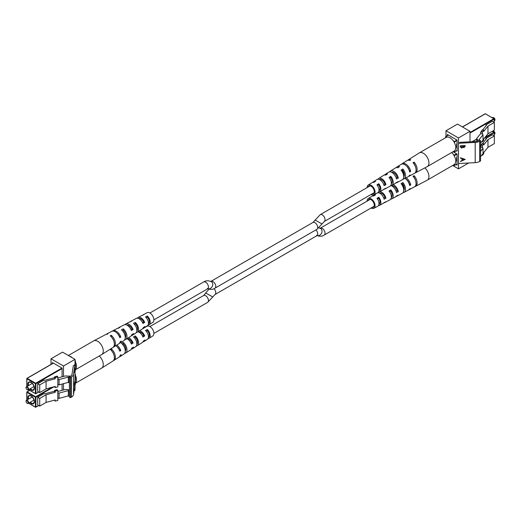 <?xml version="1.0" encoding="UTF-8"?>
<svg xmlns="http://www.w3.org/2000/svg" width="521" height="521" viewBox="0 0 521 521"><rect width="100%" height="100%" fill="white"/><g stroke="black" fill="none" stroke-linecap="round" stroke-linejoin="round"><path stroke-width="0.78" d="M74.842 383.358L74.405 386.152L74.783 383.358M74.718 381.815L74.79 382.284M69.417 376.813L70.491 377.432L71.41 376.898A7.209 4.161 -0 0 0 73.494 374.332L75.004 364.68L73.344 365.644L71.989 374.247A5.692 3.289 180 0 1 70.348 376.279L69.417 376.813L69.417 397.061L70.491 397.679L71.41 397.145A7.209 4.161 -0 0 0 73.494 394.579L75.004 384.928L75.004 390.255L74.086 390.783M50.999 364.44L50.999 358.793L62.52 352.144L75.004 359.353L75.004 384.928M74.392 372.391L74.829 367.774L74.829 371.486L74.392 372.391M50.999 358.793L63.49 366.002L63.49 376.436M75.004 359.353L63.49 366.002M63.49 383.664L63.49 389.975M52.4 363.632L52.4 362.544L62.084 368.139L62.084 376.813M62.084 384.042L62.084 390.346M70.491 377.432L70.491 397.679M74.451 385.026L74.51 383.775L74.405 385.026M74.47 383.775L74.588 384.374M74.633 384.094L74.718 382.167L74.588 384.088M74.672 382.167L74.796 382.785M74.607 370.086L74.477 371.831L74.829 371.486M74.64 371.486L74.64 370.086M68.349 355.511L93.695 340.877A7.932 4.578 60 0 1 93.787 340.832A7.932 4.578 60 0 1 97.017 340.942A7.932 4.578 60 0 1 103.23 350.21A7.932 4.578 60 0 1 101.712 354.56A7.932 4.578 60 0 1 101.628 354.612L75.415 369.747M69.319 356.071A7.932 4.578 60 0 1 72.491 357.901M75.415 361.952A7.932 4.578 60 0 1 76.47 365.664A7.932 4.578 60 0 1 75.415 369.643M124.428 331.643A5.067 2.924 -120 0 0 124.988 332.619M126.948 325.117A5.021 2.898 60 0 1 128.602 325.338A5.021 2.898 60 0 1 131.924 328.979L130.953 329.559M138.775 318.565A4.728 2.729 60 0 1 140.598 318.676A4.728 2.729 60 0 1 143.659 321.958L142.578 322.61M125.02 324.635A6.545 3.777 60 0 1 125.808 323.938L129.195 322.154A6.402 3.693 60 0 1 130.191 321.893L131.982 320.936A6.317 3.647 -120 0 0 131.018 321.19A6.317 3.647 -120 0 0 130.257 321.861M93.787 340.832L105.502 334.651A7.424 4.285 60 0 1 106.909 334.352L107.932 333.805A7.379 4.259 -120 0 0 106.544 334.098A7.379 4.259 -120 0 0 106.056 334.436M112.308 331.141A7.105 4.103 60 0 1 112.79 330.802L116.958 328.608A6.929 3.999 60 0 1 118.169 328.328L119.96 327.37A6.851 3.953 -120 0 0 118.781 327.644A6.851 3.953 -120 0 0 117.987 328.328M117.98 334.111A6.851 3.953 -120 0 0 118.117 334.443M137.27 318.201A6.018 3.471 60 0 1 138.045 317.484L141.432 315.7A5.868 3.387 60 0 1 142.213 315.472L144.004 314.515A5.79 3.341 -120 0 0 143.255 314.736A5.79 3.341 -120 0 0 142.637 315.244M147.964 325.189L148.159 325.065A5.79 3.341 -120 0 0 149.045 324.765L152.777 322.414A5.62 3.243 -120 0 0 153.467 317.595A5.62 3.243 -120 0 0 149.449 312.756A5.62 3.243 -120 0 0 147.156 312.678L143.255 314.736M112.79 330.802A7.105 4.103 60 0 1 115.688 330.907A7.105 4.103 60 0 1 120.774 337.048L119.791 337.654A7.151 4.129 -120 0 0 114.666 331.454A7.151 4.129 -120 0 0 111.748 331.356L106.544 334.098M125.808 323.938A6.545 3.777 60 0 1 128.472 324.029A6.545 3.777 60 0 1 133.096 329.506L131.37 330.561A6.623 3.823 -120 0 0 126.688 324.993A6.623 3.823 -120 0 0 123.985 324.902L118.781 327.644M138.045 317.484A6.018 3.471 60 0 1 140.494 317.569A6.018 3.471 60 0 1 144.675 322.408L142.949 323.469A6.096 3.517 -120 0 0 138.703 318.533A6.096 3.517 -120 0 0 136.222 318.448L131.018 321.19M113.389 347.129A7.379 4.259 -120 0 0 113.917 346.875L118.899 343.743A7.151 4.129 -120 0 0 120.182 341.73L121.165 341.131A7.105 4.103 60 0 1 119.895 343.111A7.105 4.103 60 0 1 119.361 343.365M124.636 339.848A6.851 3.953 -120 0 0 125.626 339.503L130.608 336.371A6.623 3.823 -120 0 0 131.761 334.645L133.487 333.583A6.545 3.777 60 0 1 132.354 335.27A6.545 3.777 60 0 1 131.357 335.609M136.333 332.463A6.317 3.647 -120 0 0 137.336 332.137L142.318 328.998A6.096 3.517 -120 0 0 143.34 327.553L145.059 326.491A6.018 3.471 60 0 1 144.063 327.904A6.018 3.471 60 0 1 143.054 328.217M113.917 346.875A7.379 4.259 -120 0 0 115.134 341.633A7.379 4.259 -120 0 0 111.227 335.263L110.205 335.811A7.424 4.285 60 0 1 114.145 342.219A7.424 4.285 60 0 1 112.92 347.5L101.712 354.56M125.626 339.503A6.851 3.953 -120 0 0 126.772 334.716A6.851 3.953 -120 0 0 123.249 328.829L121.458 329.786A6.929 3.999 60 0 1 125.04 335.745A6.929 3.999 60 0 1 123.881 340.604L119.895 343.111M137.336 332.137A6.317 3.647 -120 0 0 135.271 322.395L133.48 323.352A6.402 3.693 60 0 1 135.59 333.232L132.354 335.27M149.045 324.765A5.79 3.341 -120 0 0 147.3 315.973L145.509 316.931A5.868 3.387 60 0 1 147.3 325.866L144.063 327.904M117.14 333.271A5.334 3.08 60 0 1 119.426 336.449L119.329 336.507M75.415 364.993A6.454 3.725 60 0 1 75.415 366.608M113.702 340.786A5.484 3.165 -120 0 0 111.709 337.328M125.242 337.667A5.19 2.996 -120 0 0 123.392 330.373L122.533 330.848M136.834 330.737A4.897 2.826 -120 0 0 135.401 323.743L134.405 324.296M148.426 323.749A4.598 2.657 -120 0 0 147.404 317.12L146.277 317.745M111.383 336.95L111.227 335.263M123.392 330.373L123.249 328.829M135.401 323.743L135.271 322.395M147.404 317.12L147.3 315.973M120.774 337.048L119.426 336.449M133.096 329.506L131.924 328.979M144.675 322.408L143.659 321.958M26.05 387.911A1.439 0.834 -120 0 0 27.072 389.675A1.439 0.834 -120 0 0 28.088 389.089A1.439 0.834 -120 0 0 27.072 387.324A1.439 0.834 -120 0 0 26.05 387.911L26.05 387.617A1.804 1.042 60 0 1 26.421 386.797A1.804 1.042 60 0 1 27.815 387.279A1.804 1.042 60 0 1 28.596 389.089A1.804 1.042 60 0 1 28.225 389.916A1.804 1.042 60 0 1 27.326 389.825A1.804 1.042 60 0 1 27.19 389.741M57.818 376.898L55.206 377.601L54.594 376.846L57.212 376.142L57.818 376.898L57.818 386.901L55.206 387.604L55.206 386.426L46.082 388.887L39.713 392.56L39.713 384.915L46.082 381.235L46.082 388.887M75.004 360.356L75.415 360.884L75.161 370.861M54.594 377.653L44.559 380.356L44.07 380.07L37.694 383.749L37.694 391.401L39.713 392.56M55.206 377.601L55.206 378.78L46.082 381.235M69.794 376.598L70.042 376.149L65.288 375.947L57.818 377.959M37.694 383.749L39.713 384.915M54.594 376.846L54.594 378.025L55.206 378.78M54.594 386.595L55.206 387.604M57.838 384.57L57.851 379.288L59.094 379.548L68.323 377.061L68.323 382.362L69.247 382.889L69.417 382.577M59.094 379.548L59.094 384.843L68.323 382.362M68.323 377.061L69.247 377.595L69.247 382.889M59.094 384.843L57.851 384.583M75.415 375.491A7.932 4.578 60 0 1 76.47 379.197A7.932 4.578 60 0 1 75.415 383.182M99.244 355.986A7.932 4.578 60 0 1 103.23 363.749A7.932 4.578 60 0 1 101.712 368.093A7.932 4.578 60 0 1 101.628 368.152L75.415 383.28M124.428 345.182A5.067 2.924 -120 0 0 124.988 346.152M126.994 338.643A5.021 2.898 60 0 1 128.602 338.878A5.021 2.898 60 0 1 131.924 342.518L130.953 343.098M138.775 332.098A4.728 2.729 60 0 1 140.598 332.216A4.728 2.729 60 0 1 143.659 335.498L142.578 336.149M117.98 347.65A6.851 3.953 -120 0 0 118.117 347.982M142.213 329.005L144.004 328.054A5.79 3.341 -120 0 0 143.255 328.276A5.79 3.341 -120 0 0 142.637 328.784M147.964 338.722L148.159 338.598A5.79 3.341 -120 0 0 149.045 338.305L152.777 335.954A5.62 3.243 -120 0 0 153.467 331.128A5.62 3.243 -120 0 0 149.449 326.296A5.62 3.243 -120 0 0 147.156 326.218L144.584 327.572M139.459 330.802A6.018 3.471 60 0 1 140.494 331.109A6.018 3.471 60 0 1 144.675 335.947L142.949 337.002A6.096 3.517 -120 0 0 138.703 332.066A6.096 3.517 -120 0 0 137.876 331.799M128.609 337.628A6.545 3.777 60 0 1 133.096 343.039L131.37 344.094A6.623 3.823 -120 0 0 126.968 338.663M116.789 345.071A7.105 4.103 60 0 1 120.774 350.581L119.791 351.187A7.151 4.129 -120 0 0 115.838 345.67M113.389 360.662A7.379 4.259 -120 0 0 113.917 360.415L118.899 357.276A7.151 4.129 -120 0 0 120.182 355.27L121.165 354.664A7.105 4.103 60 0 1 119.895 356.651A7.105 4.103 60 0 1 119.361 356.898M124.636 353.388A6.851 3.953 -120 0 0 125.626 353.043L130.608 349.904A6.623 3.823 -120 0 0 131.761 348.178L133.487 347.123A6.545 3.777 60 0 1 132.354 348.81A6.545 3.777 60 0 1 131.357 349.142M136.333 346.003A6.317 3.647 -120 0 0 137.336 345.67L142.318 342.538A6.096 3.517 -120 0 0 143.34 341.086L145.059 340.031A6.018 3.471 60 0 1 144.063 341.437A6.018 3.471 60 0 1 143.054 341.756M113.917 360.415A7.379 4.259 -120 0 0 115.134 355.172A7.379 4.259 -120 0 0 111.227 348.796L110.205 349.344A7.424 4.285 60 0 1 114.145 355.758A7.424 4.285 60 0 1 112.92 361.04L101.712 368.093M125.626 353.043A6.851 3.953 -120 0 0 126.772 348.256A6.851 3.953 -120 0 0 123.249 342.362L121.458 343.319A6.929 3.999 60 0 1 125.04 349.285A6.929 3.999 60 0 1 123.881 354.143L119.895 356.651M137.336 345.67A6.317 3.647 -120 0 0 135.271 335.934L133.48 336.892A6.402 3.693 60 0 1 135.59 346.771L132.354 348.81M149.045 338.305A5.79 3.341 -120 0 0 147.3 329.513L145.509 330.464A5.868 3.387 60 0 1 147.3 339.399L144.063 341.437M117.14 346.81A5.334 3.08 60 0 1 119.426 349.988L119.329 350.04M75.415 378.526A6.454 3.725 60 0 1 75.415 380.141M113.702 354.326A5.484 3.165 -120 0 0 111.709 350.867M125.242 351.2A5.19 2.996 -120 0 0 123.392 343.912L122.533 344.388M136.834 344.277A4.897 2.826 -120 0 0 135.401 337.282L134.405 337.829M148.426 337.282A4.598 2.657 -120 0 0 147.404 330.659L146.277 331.284M111.383 350.49L111.227 348.796M123.392 343.912L123.249 342.362M135.401 337.282L135.271 335.934M147.404 330.659L147.3 329.513M120.774 350.581L119.426 349.988M133.096 343.039L131.924 342.518M144.675 335.947L143.659 335.498M26.05 401.45A1.439 0.834 -120 0 0 27.072 403.215A1.439 0.834 -120 0 0 28.088 402.629A1.439 0.834 -120 0 0 27.072 400.864A1.439 0.834 -120 0 0 26.05 401.45L26.05 401.157A1.804 1.042 60 0 1 26.421 400.33A1.804 1.042 60 0 1 27.815 400.812A1.804 1.042 60 0 1 28.596 402.629A1.804 1.042 60 0 1 28.225 403.449A1.804 1.042 60 0 1 27.326 403.365A1.804 1.042 60 0 1 27.19 403.274M57.818 390.431L55.206 391.134L54.594 390.385L57.212 389.682L57.818 390.431L57.818 400.441L55.206 401.144L55.206 399.965L46.082 402.42L39.713 406.1L39.713 398.448L46.082 394.768L46.082 402.42M75.004 373.889L75.415 374.423L75.161 384.394M54.594 391.186L44.559 393.889L44.07 393.609L37.694 397.289L37.694 404.934L39.713 406.1M55.206 391.134L55.206 392.313L46.082 394.768M69.417 389.734L65.288 389.487L57.818 391.499M37.694 397.289L39.713 398.448M54.594 390.385L54.594 391.558L55.206 392.313M54.594 400.128L55.206 401.144M57.818 398.083L57.851 392.821L59.094 393.088L68.323 390.6L68.323 395.895L69.247 396.429L69.417 396.116M59.094 393.088L59.094 398.383L68.323 395.895M68.323 390.6L69.247 391.134L69.247 396.429M59.094 398.383L57.851 398.122M460.317 145.815L465.155 145.561L465.155 146.336L463.957 147.658L462.928 147.254L461.691 148.081L460.317 146.889L460.317 145.815M480.57 140.677L480.57 160.924L479.646 161.451A7.209 4.161 180 0 1 475.198 162.656L458.48 163.529L458.48 143.282L460.147 142.324L475.054 141.543A5.692 3.289 0 0 0 478.571 140.592L479.496 140.058L480.57 140.677L479.646 141.211A7.209 4.161 180 0 1 475.198 142.409L458.48 143.282L458.48 137.954L445.996 130.745L457.51 124.096L470.001 131.305L458.48 137.954M465.26 159.38L460.479 161.49L462.01 160.448L462.01 158.671L460.479 158.156L460.479 157.772L465.26 159.433M445.996 130.745L445.996 136.391M452.651 165.489L458.48 168.856L468.626 163.001M458.48 168.856L458.48 163.529M470.001 141.81L470.001 131.305M456.142 164.564L457.08 165.105L457.08 154.066L453.029 151.728M456.52 150.803L457.08 151.123L457.08 140.09L447.396 134.496L447.396 135.584M465.123 145.567L463.957 147.658M463.924 147.45L462.928 147.254M462.895 147.046L461.691 148.081M461.658 147.873L460.284 146.681M460.779 146.447L461.691 147.723L462.557 147.033L462.609 146.049L460.779 145.939L460.825 146.935M463.078 146.056L463.944 147.3L464.66 145.945L463.078 145.815L463.117 146.544M463.078 145.815L463.097 146.447M464.66 145.945L463.11 146.023M460.779 145.939L460.805 146.844M462.609 146.049L460.811 146.147M465.038 159.302L460.479 161.269M460.479 157.961L462.01 158.671M464.328 159.452L462.472 158.631L462.505 160.234L464.328 159.452L462.505 158.833L462.505 160.234M414.944 186.564A7.424 4.285 -120 0 0 415.498 186.349L427.213 180.168A7.932 4.578 -120 0 0 427.305 180.123L454.058 164.675A7.932 4.578 -120 0 0 455.667 161.77A7.932 4.578 -120 0 0 451.681 152.51M427.305 180.123A7.932 4.578 -120 0 0 428.907 177.218A7.932 4.578 -120 0 0 424.843 167.886M407.468 180.702A5.484 3.165 60 0 1 407.344 180.351A7.424 4.285 -120 0 0 407.539 180.8M379.464 193.083A4.767 2.755 60 0 1 382.186 193.597A4.767 2.755 60 0 1 384.895 197.485L385.931 198.227A6.096 3.517 60 0 0 382.297 192.581A6.096 3.517 60 0 0 379.731 191.676M391.571 185.789A5.067 2.924 60 0 1 394.189 186.453A5.067 2.924 60 0 1 397.113 190.738L398.311 191.598A6.623 3.823 60 0 0 394.312 185.261A6.623 3.823 60 0 0 393.147 184.603M403.892 186.147A5.36 3.093 60 0 1 402.59 183.998M403.404 187.306A5.334 3.08 -120 0 0 404.296 188.074A5.334 3.08 -120 0 0 404.342 188.107M372.007 207.469A4.507 2.598 -120 0 0 373.316 207.338A4.507 2.598 -120 0 0 374.111 203.971A4.507 2.598 -120 0 0 371.46 199.979A4.507 2.598 -120 0 0 368.816 199.53A4.507 2.598 -120 0 0 368.041 200.605M387.52 187.547L385.729 188.641A6.317 3.647 60 0 0 385.566 188.602M367.116 201.139A5.62 3.243 60 0 1 368.223 198.586L371.955 196.235A5.79 3.341 60 0 1 373.7 195.994L375.491 194.9A5.868 3.387 -120 0 0 373.7 195.134A5.868 3.387 -120 0 0 372.971 195.929M368.223 198.586A5.62 3.243 60 0 1 371.551 199.12A5.62 3.243 60 0 1 374.86 204.134A5.62 3.243 60 0 1 373.844 208.322A5.62 3.243 60 0 1 371.082 208.003M385.931 198.227L384.088 199.211A6.018 3.471 -120 0 0 380.506 193.675A6.018 3.471 -120 0 0 377.504 192.855M378.682 192.002L378.682 192.002A6.096 3.517 60 0 0 378.051 192.614L377.751 192.803M398.311 191.598L396.468 192.581A6.545 3.777 -120 0 0 392.528 186.355A6.545 3.777 -120 0 0 390.984 185.554M406.093 177.778A7.151 4.129 60 0 1 406.334 177.941A7.151 4.129 60 0 1 410.685 184.962L409.63 185.528A7.105 4.103 -120 0 0 405.312 178.566A7.105 4.103 -120 0 0 404.999 178.351M403.86 187.729A7.151 4.129 60 0 1 403.391 187.208M378.52 205.541A5.868 3.387 -120 0 0 379.568 205.3L382.955 203.516A6.018 3.471 -120 0 0 383.697 202.845L385.547 201.861A6.096 3.517 60 0 1 384.778 202.552A6.096 3.517 60 0 1 383.788 202.799M390.77 199.107A6.402 3.693 -120 0 0 391.805 198.846L395.192 197.062A6.545 3.777 -120 0 0 396.077 196.215L397.92 195.232A6.623 3.823 60 0 1 397.015 196.098A6.623 3.823 60 0 1 395.98 196.365M403.013 192.672A6.929 3.999 -120 0 0 404.042 192.392L408.21 190.198A7.105 4.103 -120 0 0 409.245 189.162L410.294 188.595A7.151 4.129 60 0 1 409.252 189.644A7.151 4.129 60 0 1 408.692 189.859M415.498 186.349A7.424 4.285 -120 0 0 414.091 175.668L413.068 176.293A7.379 4.259 60 0 1 414.455 186.902L409.252 189.644M404.042 192.392A6.929 3.999 -120 0 0 402.831 182.539L401.04 183.633A6.851 3.953 60 0 1 402.219 193.356L397.015 196.098M391.805 198.846A6.402 3.693 -120 0 0 390.809 189.885L389.018 190.986A6.317 3.647 60 0 1 389.982 199.81L384.778 202.552M379.568 205.3A5.868 3.387 -120 0 0 378.787 197.238L376.996 198.338A5.79 3.341 60 0 1 377.745 206.264L373.844 208.322M406.328 179.413A5.36 3.093 60 0 1 409.324 183.991L410.685 184.962M396.11 191.292L397.113 190.738M383.762 198.11L384.895 197.485M415.589 180.689A5.51 3.185 -120 0 0 413.921 177.238L413.856 177.277M403.703 190.536A5.236 3.022 -120 0 0 402.681 183.946L401.73 184.512M391.336 197.413A4.936 2.852 -120 0 0 390.678 191.116L389.604 191.754M378.969 204.232A4.643 2.683 -120 0 0 378.995 204.219A4.643 2.683 -120 0 0 378.676 198.286L377.478 199.002M413.921 177.238L414.091 175.668M402.681 183.946L402.831 182.539M390.678 191.116L390.809 189.885M378.676 198.286L378.787 197.238M493.81 131.259A1.439 0.834 60 0 1 493.928 131.325A1.439 0.834 60 0 1 494.95 133.089L494.95 133.383A1.804 1.042 -120 0 0 493.674 131.175A1.804 1.042 -120 0 0 492.775 131.084L492.41 131.292M494.214 134.418L494.579 134.203A1.804 1.042 -120 0 0 494.95 133.383M481.847 155.082L482.498 155.251L482.498 154.275M453.517 164.988L454.533 165.489L454.605 164.258M457.08 157.218L456.643 157.466L456.643 160.996L457.08 160.748M485.956 139.381L485.956 138.488L492.325 134.809L494.338 135.974L487.969 139.648L483.716 144.916L483.716 143.737L482.498 145.248L482.498 147.606L483.013 148.342L480.57 151.364M454.605 156.567L454.351 155.056L453.426 154.522M494.338 135.974L494.338 143.62L487.969 147.3L487.969 139.648M482.498 155.251L483.716 153.747L483.716 152.568L487.969 147.3M480.57 147.222L481.189 145.281M480.662 147.111L482.498 147.606M483.716 143.737L482.407 143.386L481.189 144.897L482.498 145.248M481.189 144.897L481.189 146.075L480.662 145.932M482.661 143.457L486.445 138.768L485.956 138.488M483.013 148.342L483.013 153.636L480.57 156.658M456.643 159.231L457.08 158.983M414.944 173.024A7.424 4.285 -120 0 0 415.498 172.816L427.213 166.635A7.932 4.578 -120 0 0 427.305 166.583L454.058 151.136A7.932 4.578 -120 0 0 455.667 148.231A7.932 4.578 -120 0 0 452.541 139.849A7.932 4.578 -120 0 0 446.132 137.401L419.372 152.848A7.932 4.578 -120 0 0 419.288 152.907L408.08 159.96A7.424 4.285 -120 0 0 407.611 160.338M427.305 166.583A7.932 4.578 -120 0 0 428.907 163.679A7.932 4.578 -120 0 0 423.983 153.662A7.932 4.578 -120 0 0 419.372 152.848M407.468 167.169A5.484 3.165 60 0 1 407.344 166.811A7.424 4.285 -120 0 0 407.539 167.261M379.464 179.543A4.767 2.755 60 0 1 382.186 180.058A4.767 2.755 60 0 1 384.895 183.952L385.931 184.688A6.096 3.517 60 0 0 382.297 179.048A6.096 3.517 60 0 0 378.682 178.462L383.664 175.33A6.317 3.647 60 0 1 385.729 175.102L387.52 174.007A6.402 3.693 -120 0 0 385.41 174.229A6.402 3.693 -120 0 0 384.667 174.997M391.571 172.256A5.067 2.924 60 0 1 394.189 172.92A5.067 2.924 60 0 1 397.113 177.205L398.311 178.058A6.623 3.823 60 0 0 394.312 171.728A6.623 3.823 60 0 0 390.392 171.096L395.374 167.957A6.851 3.953 60 0 1 397.751 167.755L399.542 166.661A6.929 3.999 -120 0 0 397.119 166.857A6.929 3.999 -120 0 0 396.364 167.612M403.892 172.614A5.36 3.093 60 0 1 402.59 170.465M403.404 173.773A5.334 3.08 -120 0 0 404.296 174.535A5.334 3.08 -120 0 0 404.342 174.568M372.007 193.929A4.507 2.598 -120 0 0 373.316 193.799A4.507 2.598 -120 0 0 374.111 190.432A4.507 2.598 -120 0 0 371.46 186.44A4.507 2.598 -120 0 0 368.816 185.997A4.507 2.598 -120 0 0 368.041 187.065M401.639 164.102A7.151 4.129 60 0 1 402.101 163.724L407.083 160.585A7.379 4.259 60 0 1 409.773 160.416L410.795 159.791A7.424 4.285 -120 0 0 408.08 159.96M367.116 187.599A5.62 3.243 60 0 1 368.223 185.046L371.955 182.695A5.79 3.341 60 0 1 373.7 182.461L375.491 181.36A5.868 3.387 -120 0 0 373.7 181.601A5.868 3.387 -120 0 0 372.971 182.389M368.223 185.046A5.62 3.243 60 0 1 371.551 185.587A5.62 3.243 60 0 1 374.86 190.595A5.62 3.243 60 0 1 373.844 194.782A5.62 3.243 60 0 1 371.082 194.463M385.931 184.688L384.088 185.678A6.018 3.471 -120 0 0 380.506 180.136A6.018 3.471 -120 0 0 376.937 179.563L373.7 181.601M378.682 178.462A6.096 3.517 60 0 0 378.051 179.081L377.751 179.263M398.311 178.058L396.468 179.048A6.545 3.777 -120 0 0 392.528 172.816A6.545 3.777 -120 0 0 388.646 172.19L385.41 174.229M389.643 171.858A6.623 3.823 60 0 1 390.392 171.096M402.101 163.724A7.151 4.129 60 0 1 406.334 164.408A7.151 4.129 60 0 1 410.685 171.422L409.63 171.989A7.105 4.103 -120 0 0 405.312 165.027A7.105 4.103 -120 0 0 401.105 164.349L397.119 166.857M403.86 174.19A7.151 4.129 60 0 1 403.391 173.669M378.52 192.002A5.868 3.387 -120 0 0 379.568 191.767L382.955 189.976A6.018 3.471 -120 0 0 383.697 189.312L385.547 188.322A6.096 3.517 60 0 1 384.778 189.019A6.096 3.517 60 0 1 383.788 189.266M390.77 185.567A6.402 3.693 -120 0 0 391.805 185.307L395.192 183.522A6.545 3.777 -120 0 0 396.077 182.682L397.92 181.692A6.623 3.823 60 0 1 397.015 182.565A6.623 3.823 60 0 1 395.98 182.832M403.013 179.133A6.929 3.999 -120 0 0 404.042 178.853L408.21 176.658A7.105 4.103 -120 0 0 409.245 175.623L410.294 175.056A7.151 4.129 60 0 1 409.252 176.111A7.151 4.129 60 0 1 408.692 176.319M415.498 172.816A7.424 4.285 -120 0 0 414.091 162.129L413.068 162.754A7.379 4.259 60 0 1 414.455 173.363L409.252 176.111M404.042 178.853A6.929 3.999 -120 0 0 402.831 169.006L401.04 170.1A6.851 3.953 60 0 1 402.219 179.817L397.015 182.565M391.805 185.307A6.402 3.693 -120 0 0 390.809 176.352L389.018 177.446A6.317 3.647 60 0 1 389.982 186.271L384.778 189.019M379.568 191.767A5.868 3.387 -120 0 0 378.787 183.705L376.996 184.799A5.79 3.341 60 0 1 377.745 192.724L373.844 194.782M406.328 165.88A5.36 3.093 60 0 1 409.324 170.452L410.685 171.422M396.11 177.759L397.113 177.205M383.762 184.577L384.895 183.952M415.589 167.15A5.51 3.185 -120 0 0 413.921 163.698L413.856 163.737M403.703 176.997A5.236 3.022 -120 0 0 402.681 170.406L401.73 170.979M391.336 183.88A4.936 2.852 -120 0 0 390.678 177.576L389.604 178.221M378.969 190.693A4.643 2.683 -120 0 0 378.995 190.679A4.643 2.683 -120 0 0 378.676 184.753L377.478 185.463M413.921 163.698L414.091 162.129M402.681 170.406L402.831 169.006M390.678 177.576L390.809 176.352M378.676 184.753L378.787 183.705M493.81 117.726A1.439 0.834 60 0 1 493.928 117.785A1.439 0.834 60 0 1 494.95 119.55L494.95 119.843A1.804 1.042 -120 0 0 493.674 117.635A1.804 1.042 -120 0 0 492.775 117.551L492.41 117.759M494.214 120.879L494.579 120.67A1.804 1.042 -120 0 0 494.95 119.843M481.847 141.543L482.498 141.719L482.498 140.735M453.517 151.448L454.533 151.95L454.605 150.719M457.08 143.679L456.643 143.933L456.643 147.463L457.08 147.215M485.956 125.841L485.956 124.949L492.325 121.269L494.338 122.435L487.969 126.115L483.716 131.383L483.716 130.204L482.498 131.715L482.498 134.066L483.013 134.802L478.708 140.129L479.04 140.325M454.605 143.028L454.351 141.517L453.426 140.983M446.764 137.14L445.663 136.587L445.585 137.72M494.338 122.435L494.338 130.087L487.969 133.767L487.969 126.115M482.498 141.719L483.716 140.208L483.716 139.035L487.969 133.767M476.78 141.295L476.78 138.378L480.662 133.571L480.662 132.393L481.189 131.741M480.662 133.571L482.498 134.066M483.716 130.204L482.407 129.853L481.189 131.364L482.498 131.715M481.189 131.364L481.189 132.536L480.662 132.393M482.661 129.918L486.445 125.235L485.956 124.949M483.013 134.802L483.013 140.097L480.57 143.125M477.64 141.028L477.125 141.119L477.47 139.517L476.78 138.378M456.643 145.698L457.08 145.444M402.036 170.797A3.966 2.286 60 0 1 403.449 174.665M403.449 188.205A3.966 2.286 -120 0 0 402.036 184.33M73.494 374.332L73.494 394.579M71.41 376.898L71.41 397.145M28.082 385.833A4.682 2.703 60 0 1 27.834 384.238A4.682 2.703 60 0 1 31.149 382.323A4.682 2.703 60 0 1 34.458 388.06A4.682 2.703 60 0 1 29.886 388.959M31.28 382.401A4.324 2.494 -120 0 0 29.241 382.258A4.324 2.494 -120 0 0 28.342 384.238A4.324 2.494 -120 0 0 28.538 385.573M30.335 388.699A4.324 2.494 -120 0 0 33.565 389.747A4.324 2.494 -120 0 0 34.451 388.054M53.448 363.15L27.144 378.337L35.656 383.248L61.96 368.067M75.415 360.884L75.004 361.118M62.084 368.581L35.91 383.69L35.91 393.518L38.639 391.942M75.004 370.945L75.415 370.711M28.694 389.643L35.402 393.518L35.402 383.69L26.89 378.774L26.89 386.523M27.144 378.337L26.89 378.774L27.144 378.337M35.656 383.248L35.402 383.69L35.91 383.69L35.656 383.248M28.082 399.373A4.682 2.703 60 0 1 27.834 397.77A4.682 2.703 60 0 1 31.149 395.856A4.682 2.703 60 0 1 34.458 401.6A4.682 2.703 60 0 1 29.886 402.492M31.28 395.934A4.324 2.494 -120 0 0 29.241 395.791A4.324 2.494 -120 0 0 28.342 397.77A4.324 2.494 -120 0 0 28.538 399.112M30.335 402.232A4.324 2.494 -120 0 0 33.565 403.28A4.324 2.494 -120 0 0 34.451 401.593M29.743 390.372L27.144 391.87L35.656 396.787L52.191 387.24M75.415 374.423L75.004 374.658M54.099 386.725L35.91 397.23L35.91 407.057L38.639 405.481M75.004 384.485L75.415 384.251M28.694 403.182L35.402 407.057L35.402 397.23L26.89 392.313L26.89 400.063M27.144 391.87L26.89 392.313L27.144 391.87M35.656 396.787L35.402 397.23L35.91 397.23L35.656 396.787M475.198 162.656L475.198 142.409M479.646 161.451L479.646 141.211M454.605 165.326L457.08 163.9M494.11 135.838L494.11 132.692L484.23 138.391M457.08 154.066L454.605 155.499M454.351 155.056L456.572 153.773M485.123 137.29L493.856 132.249L492.228 131.305M493.856 132.249L494.214 132.542A0.358 0.358 0 0 0 494.032 132.23L493.856 132.249M494.214 135.896L494.214 132.542L492.332 131.246M454.605 151.787L457.08 150.361M472.085 141.699L476.78 138.99M494.11 122.305L494.11 119.153L470.001 133.07M457.08 140.533L454.605 141.959M454.351 141.517L456.95 140.019M470.001 132.484L493.856 118.71L485.344 113.799L462.505 126.981M448.438 135.102L445.839 136.606M485.09 113.943L485.52 113.78A0.358 0.358 0 0 0 485.162 113.78L462.401 126.922M485.598 113.943L494.214 119.003A0.358 0.358 0 0 0 494.032 118.697L494.214 122.363M315.12 220.051L322.03 223.945L316.892 229.344A3.966 2.286 60 0 0 317.497 226.166A3.966 2.286 60 0 0 314.912 222.669A3.966 2.286 60 0 0 312.926 222.474L320.259 214.652A3.966 2.286 60 0 1 322.238 214.847A3.966 2.286 60 0 1 324.83 218.345A3.966 2.286 60 0 1 324.225 221.523L374.143 192.698M317.094 235.59A3.966 3.237 -58.3 0 0 321.529 233.291A3.966 3.237 -58.3 0 0 320.656 228.569A3.966 3.237 -58.3 0 0 320.591 228.53M316.651 235.414C319.705 236.619 322.232 236.501 324.225 235.056A3.966 2.286 -120 0 0 324.83 231.878A3.966 2.286 -120 0 0 322.238 228.387A3.966 2.286 -120 0 0 320.259 228.191L370.184 199.367M210.608 281.496L210.985 281.327A3.966 2.286 60 0 1 212.972 281.529A3.966 2.286 60 0 1 215.564 285.02A3.966 2.286 60 0 1 214.952 288.198L316.892 229.344M211.324 281.672A3.966 3.237 121.7 0 1 211.389 281.711A3.966 3.237 121.7 0 1 212.255 286.433A3.966 3.237 121.7 0 1 207.827 288.732M211.389 281.711L211.226 281.614C208.172 280.409 205.652 280.526 203.659 281.972A3.966 2.286 60 0 1 205.639 282.167A3.966 2.286 60 0 1 208.231 285.658A3.966 2.286 60 0 1 207.625 288.836L208.003 288.667L207.26 288.478M213.988 288.686A3.966 2.286 -120 0 1 214.952 294.554L212.757 296.977L205.854 293.082L211.324 296.117M212.757 296.977L207.625 302.375A3.966 2.286 -120 0 0 208.231 299.197A3.966 2.286 -120 0 0 205.639 295.707A3.966 2.286 -120 0 0 203.659 295.505L149.918 326.537M214.952 294.554L316.892 235.7A3.966 2.286 -120 0 0 315.967 229.878M74.555 383.638L74.19 383.619M74.757 382.03L74.399 382.01M29.241 382.258C31.514 381.834 33.22 383.717 34.353 387.911L33.565 389.747M26.421 386.797L32.341 383.378M28.225 389.916L34.145 386.497M53.344 363.091L26.968 378.318A0.358 0.358 0 0 0 26.786 378.63L26.786 386.582M75.337 370.88L75.004 371.069M38.743 392.007L35.838 393.687A0.358 0.358 0 0 1 35.48 393.687L28.59 389.708M29.241 395.791C31.514 395.367 33.22 397.256 34.353 401.45L33.565 403.28M26.421 400.33L32.341 396.911M28.225 403.449L34.145 400.037M29.638 390.314L26.968 391.851A0.358 0.358 0 0 0 26.786 392.163L26.786 400.121M75.337 384.413L75.004 384.609M38.743 405.54L35.838 407.22A0.358 0.358 0 0 1 35.48 407.22L28.59 403.241M373.7 195.134L376.416 193.428M454.533 165.489L457.08 164.017M445.663 136.587L448.334 135.043M454.533 151.95L457.08 150.484M472.313 141.686L476.78 139.107M320.656 228.569L318.95 227.833M208.934 289.194L203.659 295.505M379.008 189.891L379.894 189.377M391.336 182.773L392.131 182.311M324.225 235.056L374.143 206.231M379.008 203.424L379.894 202.916M391.336 196.306L392.131 195.85M207.625 288.836L153.884 319.861M149.234 322.551L148.446 323M137.524 329.311L136.815 329.715M210.985 281.327L312.926 222.474M207.625 302.375L153.884 333.401M149.234 336.084L148.446 336.54M137.524 342.844L136.815 343.254M140.292 332.092L139.537 332.528M128.57 338.858L127.899 339.249M203.659 281.972L149.918 312.997M140.292 318.559L139.537 318.989M128.57 325.325L127.899 325.71M207.384 288.556C210.438 289.761 212.959 289.637 214.952 288.198M380.291 193.525L381.138 193.037M392.613 186.414L393.368 185.977M319.881 228.361L320.259 228.191M316.892 235.7L317.269 235.531L316.534 235.342M320.259 214.652L370.184 185.828M380.291 179.992L381.138 179.504M392.613 172.881L393.368 172.444M322.03 223.945L324.225 221.523"/></g></svg>
